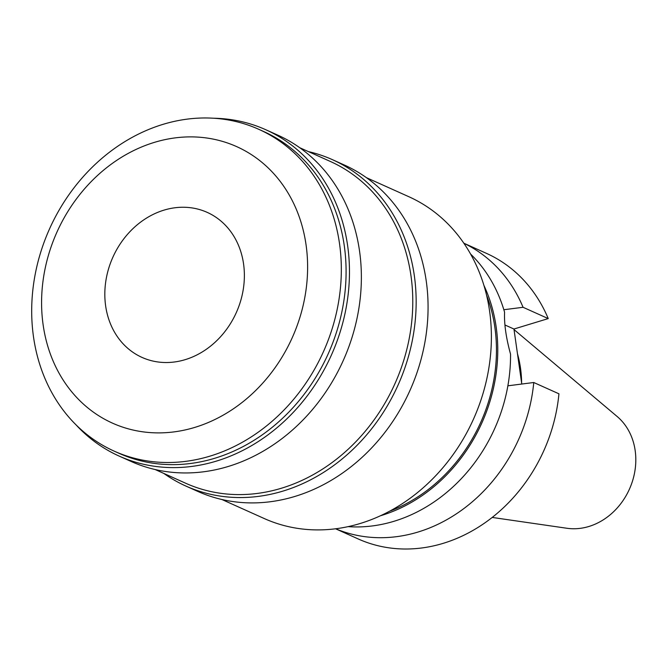 <?xml version="1.0" encoding="UTF-8"?>
<svg xmlns="http://www.w3.org/2000/svg" width="667" height="667" viewBox="0 0 667 667"><rect width="100%" height="100%" fill="white"/><g stroke="black" fill="none" stroke-linecap="round" stroke-linejoin="round"><path stroke-width="1" d="M492.204 517.434L566.933 528.264A63.048 53.643 -65.8 0 0 588.919 526.471A63.048 53.643 -65.8 0 0 633.575 477.297A63.048 53.643 -65.8 0 0 617.133 416.491L514.024 329.581M521.619 382.958A110.439 93.964 -65.8 0 0 517.467 353.752M521.777 384.025L513.949 329.023L548.232 318.593A156.528 133.175 -65.8 0 0 486.451 253.368L463.84 243.205M335.576 528.781L358.187 538.944A156.528 133.175 -65.8 0 0 443.263 543.322A156.528 133.175 -65.8 0 0 558.938 393.805L533.767 382.508L507.879 385.809M504.919 324.971L513.949 329.023M533.767 382.508A156.528 133.175 114.2 0 1 418.101 532.016A156.528 133.175 114.2 0 1 335.643 528.773M503.835 309.73L523.061 307.287L548.232 318.593M463.882 243.263A156.528 133.175 114.2 0 1 523.061 307.287M470.56 254.002A156.528 133.175 -65.8 0 1 504.577 312.214C504.069 323.778 506.053 337.744 510.538 354.127A156.528 133.175 -65.8 0 1 394.114 521.244A156.528 133.175 -65.8 0 1 348.099 526.638M483.909 285.359A156.528 133.175 114.2 0 1 381.332 515.499A156.528 133.175 114.2 0 1 380.407 515.783M389.503 511.256A155.036 131.908 -65.8 0 0 486.56 295.156M221.853 499.491L264.29 518.559A176.405 150.092 -65.8 0 0 360.18 523.495A176.405 150.092 -65.8 0 0 489.253 365.499A176.405 150.092 -65.8 0 0 408.846 196.715L366.408 177.655M185.86 486.051L197.774 491.404A178.889 152.201 -65.8 0 0 295.006 496.406A178.889 152.201 -65.8 0 0 425.905 336.185A178.889 152.201 -65.8 0 0 344.364 165.032L332.458 159.68A178.889 152.201 114.2 0 1 413.99 330.832A178.889 152.201 114.2 0 1 283.1 491.054A178.889 152.201 114.2 0 1 185.86 486.051A178.889 152.201 114.2 0 1 163.824 473.428M308.379 151.592A178.889 152.201 114.2 0 1 332.458 159.68M155.153 469.535L185.693 483.25A176.405 150.092 -65.8 0 0 281.574 488.186A176.405 150.092 -65.8 0 0 410.647 330.19A176.405 150.092 -65.8 0 0 330.248 161.414L299.708 147.699M119.168 456.095L131.082 461.447A178.889 152.201 -65.8 0 0 228.314 466.45A178.889 152.201 -65.8 0 0 359.205 306.228A178.889 152.201 -65.8 0 0 277.672 135.076L265.758 129.723A178.889 152.201 114.2 0 1 347.299 300.884A178.889 152.201 114.2 0 1 216.4 461.105A178.889 152.201 114.2 0 1 119.168 456.095A178.889 152.201 114.2 0 1 75.988 424.804M213.69 118.234A178.889 152.201 114.2 0 1 265.758 129.723M114.232 451.159L118.993 453.293A176.405 150.092 -65.8 0 0 214.882 458.229A176.405 150.092 -65.8 0 0 343.955 300.233A176.405 150.092 -65.8 0 0 263.548 131.457L258.788 129.315A176.405 150.092 114.2 0 1 339.195 298.091A176.405 150.092 114.2 0 1 210.113 456.095A176.405 150.092 114.2 0 1 114.232 451.159A176.405 150.092 114.2 0 1 33.825 282.383A176.405 150.092 114.2 0 1 162.906 124.387A176.405 150.092 114.2 0 1 258.788 129.315M194.881 427.38A151.559 128.948 114.2 0 1 43.138 324.904A151.559 128.948 114.2 0 1 154.319 142.396A151.559 128.948 114.2 0 1 306.061 244.872A151.559 128.948 114.2 0 1 194.881 427.38M185.243 359.638A79.506 67.642 -65.8 0 0 243.413 288.427A79.506 67.642 -65.8 0 0 207.179 212.364A79.506 67.642 -65.8 0 0 163.965 210.138A79.506 67.642 -65.8 0 0 105.786 281.349A79.506 67.642 -65.8 0 0 142.021 357.412A79.506 67.642 -65.8 0 0 185.243 359.638"/></g></svg>
